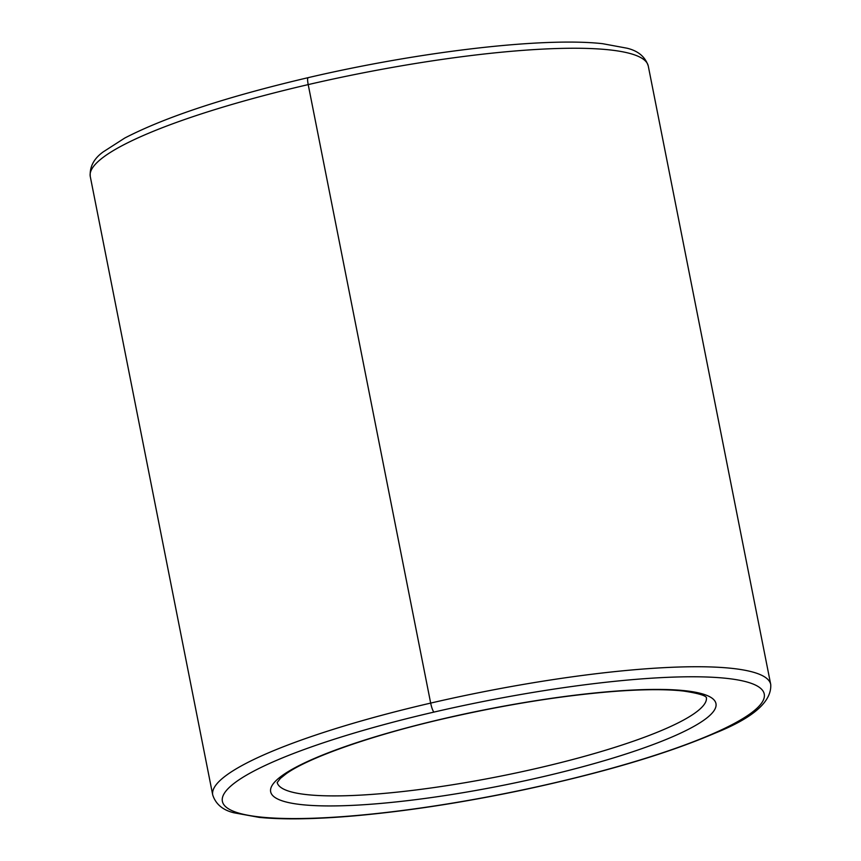 <?xml version="1.0" encoding="UTF-8"?>
<svg xmlns="http://www.w3.org/2000/svg" width="861" height="861" viewBox="0 0 861 861"><rect width="100%" height="100%" fill="white"/><g stroke="black" fill="none" stroke-linecap="round" stroke-linejoin="round"><path stroke-width="1.29" d="M277.177 782.509A218.78 37.432 168.8 0 0 499.003 776.461A218.78 37.432 168.8 0 0 706.397 697.528A218.78 37.432 -11.2 0 1 499.003 776.461A218.78 37.432 -11.2 0 1 277.177 782.509M444.577 718.429A226.981 38.831 168.8 0 0 329.397 805.939A226.981 38.831 168.8 0 0 705.934 718.666A226.981 38.831 168.8 0 0 444.577 718.429A8.201 1.496 76.9 0 0 444.857 718.494A8.201 1.496 -103.1 0 1 444.577 718.429A226.981 38.831 -11.2 0 1 705.934 718.666A226.981 38.831 -11.2 0 1 329.397 805.939A226.981 38.831 -11.2 0 1 444.577 718.429M434.009 712.079A276.209 47.258 168.8 0 0 293.849 818.574A276.209 47.258 168.8 0 0 752.051 712.37A276.209 47.258 168.8 0 0 434.009 712.079A276.209 47.258 -11.2 0 1 752.051 712.37A276.209 47.258 -11.2 0 1 293.849 818.574A276.209 47.258 -11.2 0 1 434.009 712.079A8.201 1.496 -103.1 0 1 430.672 703.093A284.421 48.657 168.8 0 0 212.732 794.994A284.421 48.657 -11.2 0 1 430.672 703.093A8.201 1.496 76.9 0 0 434.009 712.079M308.12 77.662C419.867 51.52 543.7 37.045 602.582 43.685L626.959 48.194C638.13 50.853 645.233 56.794 648.268 66.006L770.735 684.506A284.421 48.657 168.8 0 0 430.672 703.093A284.421 48.657 -11.2 0 1 770.735 684.506C771.757 701.661 753.171 717.88 714.974 733.174C666.672 753.913 602.861 772.801 523.574 789.838C463.358 802.506 407.016 811.17 354.538 815.851C315.352 819.241 283.581 819.758 259.236 817.39L233.977 812.795C222.838 810.126 215.756 804.196 212.732 794.994L90.265 176.494A284.421 48.657 -11.2 0 1 308.206 84.604A284.421 48.657 168.8 0 0 90.265 176.494C89.555 166.84 93.849 158.65 103.126 151.945L124.727 138.061C165.538 116.935 226.669 96.798 308.12 77.662A8.201 1.496 76.9 0 0 308.206 84.604L430.672 703.093L308.206 84.604A284.421 48.657 -11.2 0 1 648.268 66.006A284.421 48.657 168.8 0 0 308.206 84.604A8.201 1.496 -103.1 0 1 308.12 77.662A8.201 1.496 -103.1 0 1 308.399 77.727M277.134 782.638L280.406 778.366L286.035 773.856C308.281 757.723 371.672 735.24 444.857 718.494C506.246 704.449 563.234 695.376 615.819 691.286C644.157 689.241 666.683 689.155 683.397 691.039C710.486 695.053 705.654 698.465 706.483 697.625"/></g></svg>

